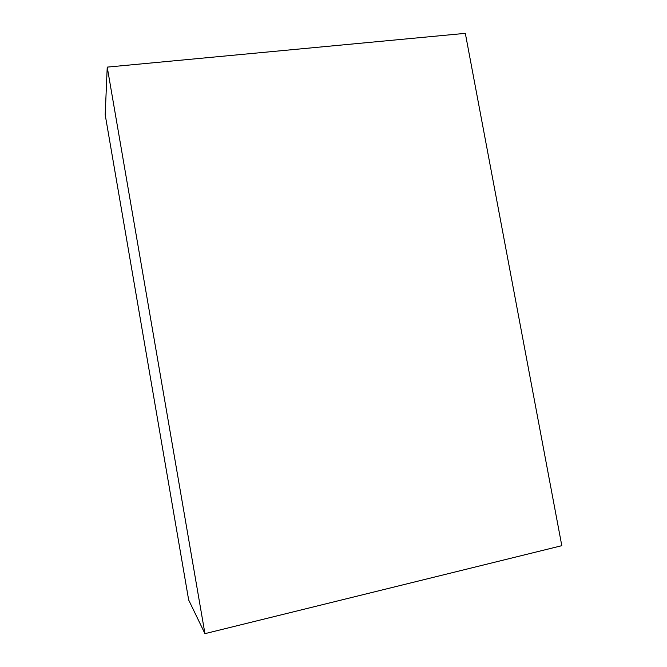 <?xml version="1.0" encoding="UTF-8"?>
<svg xmlns="http://www.w3.org/2000/svg" width="667" height="667" viewBox="0 0 667 667"><rect width="100%" height="100%" fill="white"/><g stroke="black" fill="none" stroke-linecap="round" stroke-linejoin="round"><path stroke-width="1" d="M204.944 633.65L188.669 599.983L105.194 114.774L107.229 67.117L465.324 33.35L561.806 545.681L204.944 633.65L107.229 67.117"/></g></svg>
